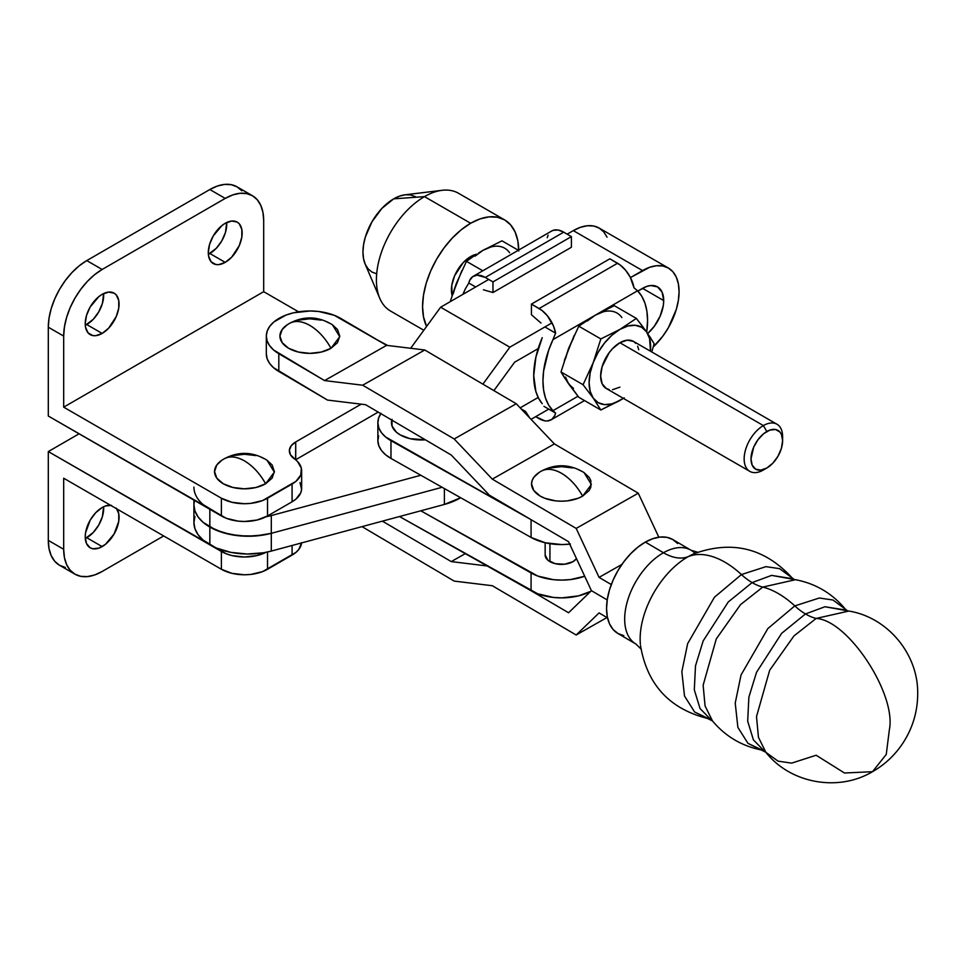 <?xml version="1.0" encoding="UTF-8"?>
<svg xmlns="http://www.w3.org/2000/svg" width="966" height="966" viewBox="0 0 966 966"><rect width="100%" height="100%" fill="white"/><g stroke="black" fill="none" stroke-linecap="round" stroke-linejoin="round"><path stroke-width="1.45" d="M640.494 645.529L640.494 645.469C647.148 684.93 669.897 709.346 708.718 718.74L694.602 711.99L684.508 696.015L681.839 671.696L687.659 643.61L714.454 597.217L741.429 574.553A54.398 31.129 -119.6 0 0 752.103 582.595L728.255 601.975L703.176 640.893L695.496 665.864L694.312 689.809L700.012 708.464L710.771 719.561L700.012 708.464L694.312 689.809L695.496 665.864L703.176 640.893L728.255 601.975L752.103 582.595A54.398 31.129 60.4 0 1 741.429 574.553L765.941 566.656L779.55 568.648L793.424 578.863L771.592 575.386L752.103 582.595L771.592 575.386L795.477 579.697L762.778 587.087A54.398 31.129 60.4 0 1 752.103 582.595A54.398 31.129 -119.6 0 0 762.778 587.087L740.56 604.595L716.289 638.888L703.139 685.22L705.059 705.929L712.497 720.95L694.602 711.99L684.508 696.015L681.839 671.696L687.659 643.61L714.454 597.217L741.429 574.553A81.591 46.694 -119.6 0 0 688.239 556.621A54.398 31.129 60.4 0 1 663.461 552.733L645.348 542.083A54.398 31.673 120.4 0 0 609.534 589.731A54.398 31.673 120.4 0 0 617.793 633.394L635.918 644.044A54.398 31.673 -59.6 0 1 627.659 600.369A54.398 31.673 -59.6 0 1 663.461 552.733A54.398 31.673 -59.6 0 1 694.433 552.818M762.089 750.099L747.974 743.349L737.879 727.374L735.223 703.055L741.043 674.968L767.837 628.576L794.801 605.899A54.398 31.129 -119.6 0 0 805.475 613.953L781.639 633.334L756.547 672.251L748.867 697.211L747.684 721.155L753.383 739.823L764.142 750.92L753.383 739.823L747.684 721.155L748.867 697.211L756.547 672.251L781.639 633.334L805.475 613.953A54.398 31.129 60.4 0 1 794.801 605.899L819.313 598.014L832.933 600.007L846.808 610.222L824.964 606.745L805.475 613.953L824.964 606.745L848.86 611.055L816.149 618.445A54.398 31.129 60.4 0 1 805.475 613.953A54.398 31.129 -119.6 0 0 816.149 618.445L793.931 635.954L769.673 670.247L756.511 716.567L758.443 737.287L765.869 752.309L778.016 761.136L791.637 763.128L816.149 755.243L844.489 773.005L872.515 771.689L886.257 754.41L889.348 729.849C896.75 694.216 848.039 620.087 816.149 618.445C848.039 620.087 896.75 694.216 889.348 729.849L886.257 754.41L872.515 771.689C838.416 792.06 790.538 783.619 765.869 752.309L747.974 743.349L737.879 727.374L735.223 703.055L741.043 674.968L767.837 628.576L794.801 605.899A81.591 46.694 -119.6 0 0 762.778 587.087A81.591 46.694 60.4 0 1 794.801 605.899L819.313 598.014L832.933 600.007L845.081 608.834C831.992 593.245 815.461 583.536 795.477 579.697L762.778 587.087L740.56 604.595L716.289 638.888L703.139 685.22L705.059 705.929L712.497 720.95C725.575 736.539 742.117 746.247 762.089 750.099M287.397 324.673L282.205 329.478L279.923 336.096L282.205 342.701L288.689 348.303L298.397 352.047L309.845 353.363L321.292 352.047L331 348.303A40.801 23.558 -120 0 0 309.845 325.433C318.176 330.408 325.228 338.028 331 348.303L339.742 336.699L332.425 324.769C318.285 316.148 303.964 315.689 289.438 323.417L288.689 323.876C294.461 320.265 301.513 320.784 309.845 325.433A40.801 23.558 -120 0 0 289.438 323.417L287.264 324.769A29.922 17.267 0 0 0 289.438 348.726A29.922 17.267 0 0 0 331 348.303L337.484 342.701L339.754 336.096L337.484 329.478L332.292 324.673M549.932 543.677L549.932 561.644L549.932 543.677M632.501 641.472A54.398 31.673 -59.6 0 1 628.733 597.048A54.398 31.673 -59.6 0 1 663.461 552.733A54.398 31.129 -119.6 0 0 688.239 556.621A67.451 39.28 120.4 0 1 697.452 552.419A67.451 39.28 120.4 0 0 688.239 556.621A67.451 39.28 120.4 0 0 640.361 644.129A67.451 39.28 120.4 0 1 688.239 556.621A81.591 46.694 60.4 0 1 741.429 574.553L765.941 566.656L779.55 568.648L791.709 577.475C764.601 548.133 732.192 540.151 694.506 553.542L694.578 553.518M561.475 473.268C569.807 478.242 576.859 485.862 582.631 496.138L591.373 484.534L584.056 472.591C569.916 463.97 555.595 463.523 541.069 471.251L540.32 471.71C546.092 468.099 553.144 468.619 561.475 473.268A40.801 23.558 -120 0 0 541.069 471.251L538.895 472.591A29.922 17.267 0 0 0 541.069 496.56A29.922 17.267 0 0 0 582.631 496.138A40.801 23.558 -120 0 0 561.475 473.268M266.326 353.641L267.087 358.543L269.502 363.276L273.45 367.635L327.498 400.069L365.619 404.706L451.243 455.01L489.376 495.172L568.563 541.697L591.433 590.673L607.216 599.934L591.433 590.673L568.563 541.697L489.376 495.172L451.243 455.01L365.619 404.706L327.498 400.069L278.812 371.463L278.812 353.701L324.552 380.58L362.685 385.217L454.189 438.975L492.31 479.136L576.183 528.414L599.065 577.378L611.285 584.563L599.065 577.378L621.899 564.434L599.065 577.378L576.183 528.414L638.26 493.191L658.824 537.205L638.26 493.191L576.183 528.414L492.31 479.136L554.387 443.913L638.26 493.191L554.387 443.913L492.31 479.136L454.189 438.975L516.255 403.752L554.387 443.913L516.255 403.752L454.189 438.975L362.685 385.217L424.762 349.994L516.255 403.752L424.762 349.994L362.685 385.217L324.552 380.58L386.629 345.357L424.762 349.994L386.629 345.357L324.552 380.58L273.45 349.873L269.502 345.502L267.087 340.781L266.326 335.878L267.244 330.976L269.792 326.279L273.873 321.956L285.984 315.085L293.543 312.803L310.219 310.967L318.708 311.499L334.333 315.327L386.629 345.357L340.877 318.49A43.518 25.128 180 0 0 293.362 312.839A43.518 25.128 180 0 0 266.326 336.096L266.326 353.858A43.518 25.128 0 0 0 278.812 371.463L278.812 353.701A43.518 25.128 180 0 1 266.326 336.096M539.028 472.507L533.836 477.313L532.133 480.561L531.554 483.93L533.836 490.535L540.32 496.138L544.848 498.287L555.631 500.871L561.475 501.197L567.308 500.871L578.091 498.287L582.631 496.138L589.115 490.535L590.818 487.299L590.818 480.561L589.115 477.313L583.923 472.507M582.631 471.71L578.091 469.561M572.923 467.967L561.475 466.65L550.028 467.967M331 323.876L326.46 321.738M321.292 320.132L309.845 318.816L298.397 320.132M872.515 771.689C885.134 764.444 895.397 754.7 903.331 742.468C912.918 727.47 917.7 711.085 917.7 693.31C918.171 654.054 887.669 617.31 848.86 611.055L816.149 618.445L793.931 635.954L769.673 670.247L756.511 716.567L758.443 737.287L765.869 752.309M691.016 550.246L672.904 539.596A54.398 31.673 120.4 0 0 645.348 542.083L663.461 552.733A54.398 31.673 -59.6 0 1 691.016 550.246L698.201 552.395M591.433 590.673L568.563 612.758L530.745 590.54L568.563 612.758L591.433 590.673L607.216 599.934L591.433 590.673M451.243 561.596L465.286 553.639L451.243 561.596L382.391 521.157L451.243 561.596L487.166 565.967L451.243 561.596M362.021 526.639L454.189 581.097L492.31 585.722L454.189 581.097L362.021 526.639M606.95 617.552L576.183 635L599.065 612.915L607.542 617.89L599.065 612.915L576.183 635L492.31 585.722L576.183 635L606.95 617.552M623.795 635.652L617.914 633.467L613.096 629.47L609.51 623.831L607.3 616.755L606.551 608.508L607.3 599.427L609.51 589.84L613.096 580.119L617.914 570.652L623.795 561.801L630.508 553.892L637.777 547.227L645.348 542.083L652.919 538.642L660.201 537.048L666.902 537.337L672.783 539.523L677.601 543.52M576.485 558.674A16.313 9.418 180 0 1 573.007 561.644L576.545 558.59M525.492 411.371L521.169 408.932L525.492 411.371L529.706 417.928L525.492 411.371M378.612 435.847L377.875 440.762L378.805 445.652L381.377 450.349L385.494 454.66L390.976 458.439L531.071 537.434L531.071 519.672L531.071 537.434L390.976 458.439L390.976 440.665L530.745 519.479L385.494 436.898L381.377 432.587L378.805 427.89L377.875 422.999L378.612 418.085L380.99 413.363M392.039 419.329L392.039 426.066L396.507 432.297L400.226 434.905L409.934 438.661L425.378 439.82A29.922 17.267 0 0 1 391.81 420.089M569.698 544.124A43.518 25.128 0 0 1 531.071 537.434L545.295 542.783L561.983 544.582L570.459 544.039M377.863 422.697L377.863 440.46A43.518 25.128 0 0 0 390.976 458.439L390.976 440.665A43.518 25.128 180 0 1 377.863 422.697A43.518 25.128 180 0 1 380.809 413.629M399.513 516.544L537.724 593.8L553.482 597.447L561.983 597.869L578.598 595.841L590.733 591.349A43.518 25.128 0 0 1 531.071 590.721L399.513 516.544M531.071 572.959L531.071 590.721L531.071 572.959L420.826 510.797L537.724 576.038L553.482 579.685L561.983 580.107L570.459 579.564L584.696 576.231A43.518 25.128 180 0 1 531.071 572.959M545.15 554.979L547.903 560.22L555.233 563.685L564.651 564.229L573.007 561.644A16.313 9.418 180 0 1 555.233 563.685A16.313 9.418 180 0 1 545.15 554.991L545.15 542.747M225.223 223.291A23.933 13.814 -60 0 1 237.189 222.095A23.933 13.814 -60 0 1 240.86 241.283A23.933 13.814 -60 0 1 225.223 262.366L209.839 253.49A23.933 13.814 120 0 0 226.696 222.506L225.476 232.395L221.806 240.86L216.324 248.262L208.366 254.263A23.933 13.814 120 0 0 209.839 253.49L225.223 262.366L231.707 257.137L239.302 245.557L241.826 237.056L241.826 229.437L239.302 223.846L237.189 222.095L231.707 221.033L225.223 223.291L221.926 225.573L213.257 235.921L209.586 244.374L208.306 252.597L208.632 256.219L211.156 261.81L215.829 264.503L218.751 264.624L225.223 262.366A23.933 13.814 -60 0 1 213.257 263.549A23.933 13.814 -60 0 1 209.586 244.374A23.933 13.814 -60 0 1 225.223 223.291M102.142 294.34A23.933 13.814 -60 0 1 114.109 293.157A23.933 13.814 -60 0 1 117.78 312.344A23.933 13.814 -60 0 1 102.142 333.427L86.759 324.552A23.933 13.814 120 0 0 103.616 293.567L102.396 303.457L98.725 311.909L93.243 319.323L85.286 325.325A23.933 13.814 120 0 0 86.759 324.552L102.142 333.427L108.627 328.199L116.222 316.619L118.746 308.118L118.746 300.486L116.222 294.908L114.109 293.157L108.627 292.094L102.142 294.34L98.846 296.622L90.176 306.983L86.517 315.435L85.225 323.658L85.551 327.281L88.075 332.872L92.748 335.564L95.67 335.685L102.142 333.427A23.933 13.814 -60 0 1 90.176 334.61A23.933 13.814 -60 0 1 86.517 315.435A23.933 13.814 -60 0 1 102.142 294.34M116.862 508.913A23.933 13.814 -60 0 1 102.142 546.611L86.759 537.724A23.933 13.814 120 0 0 103.616 506.752L102.396 516.641L98.725 525.093L93.243 532.495L85.286 538.509A23.933 13.814 120 0 0 86.759 537.724L102.142 546.611A23.933 13.814 -60 0 1 90.176 547.794A23.933 13.814 -60 0 1 86.517 528.619A23.933 13.814 -60 0 1 102.142 507.524L95.67 512.753L90.176 520.155L85.551 532.834L85.225 536.842L86.517 543.568L90.176 547.794L92.748 548.748L98.846 548.145L105.451 544.329L114.109 533.981L118.746 521.302L118.746 513.67L116.222 508.092M266.906 460.13L272.098 464.936L274.38 471.553L272.098 478.158L265.614 483.761A40.801 23.558 -120 0 0 244.458 460.891C252.79 465.866 259.842 473.485 265.614 483.761L274.356 472.157L267.039 460.227C252.899 451.605 238.578 451.146 224.052 458.874L223.303 459.333C229.075 455.723 236.127 456.242 244.458 460.891A40.801 23.558 -120 0 0 224.052 458.874L221.878 460.227A29.922 17.267 0 0 0 224.052 484.183A29.922 17.267 0 0 0 265.614 483.761L255.905 487.504L244.458 488.82L233.011 487.504L223.303 483.761L216.819 478.158L214.537 471.553L216.819 464.936L222.011 460.13M241.826 190.809L237.044 186.836L231.212 184.675L224.559 184.421L217.35 186.052L209.839 189.529L86.759 260.591L79.26 265.783L72.039 272.472L65.398 280.418L59.566 289.305L54.784 298.796L51.222 308.528L49.037 318.116L48.3 327.208L63.684 336.096L63.684 407.157L263.694 291.684L263.694 220.622L263.694 291.684L298.579 311.825L263.694 291.684L63.684 407.157L221.383 498.202L231.973 502.284L244.458 503.721L250.822 503.358L262.595 500.545L295.91 481.37L300.752 475.067L301.344 468.196L297.625 461.651L290.452 454.757L289.389 450.204L291.225 445.737L295.729 441.945L361.175 404.162L295.729 441.945L295.729 459.707L378.201 412.096L295.729 459.707A21.759 12.558 0 0 0 295.608 459.792L295.729 441.945A21.759 12.558 180 0 0 289.353 450.832A21.759 12.558 180 0 0 294.268 458.778A32.639 18.837 180 0 1 301.634 470.708A32.639 18.837 180 0 1 292.082 484.026L292.082 501.789L295.91 499.132L300.752 492.841L301.597 489.412L300.003 482.589M387.656 345.49L377.935 340.249L387.656 345.49M233.011 455.59L244.458 454.274L255.905 455.59M261.074 457.184L265.614 459.333M252.428 195.724L257.21 199.684L260.76 205.311L262.945 212.387L263.694 220.622A54.398 31.407 -60 0 0 252.428 195.724L246.596 193.562L239.942 193.297L232.734 194.939L225.223 198.416L102.142 269.478L94.644 274.658L87.423 281.348L80.782 289.293L74.95 298.18L70.168 307.671L66.618 317.403L64.42 327.003L63.684 336.096A54.398 31.407 -60 0 1 102.142 269.478L86.759 260.591L102.142 269.478L225.223 198.416L209.839 189.529L225.223 198.416A54.398 31.407 -60 0 1 252.428 195.724L237.044 186.836A54.398 31.407 120 0 0 209.839 189.529L86.759 260.591A54.398 31.407 120 0 0 48.3 327.208L63.684 336.096L63.684 407.157L221.383 498.202L221.383 515.965L48.3 416.032L48.3 327.208L48.3 416.032L226.322 518.307L238.095 521.121L244.458 521.483L256.944 520.046L267.534 515.965L292.082 501.789A32.639 18.837 0 0 0 301.634 488.47L301.634 470.708M221.383 498.202L221.383 515.965A32.639 18.837 0 0 0 267.534 515.965L267.534 498.202A32.639 18.837 180 0 1 221.383 498.202M267.534 515.965L267.534 498.202L292.082 484.026L292.082 501.789L267.534 515.965M301.597 542.711L298.832 549.413L295.91 552.431L262.595 571.606L250.822 574.42L244.458 574.782L231.973 573.345L221.383 569.264L63.684 478.218L63.684 549.28L48.3 540.392L49.037 548.628L51.222 555.692L54.784 561.318L59.566 565.291L65.398 567.453M301.573 542.928A32.639 18.837 0 0 1 292.082 555.088L292.082 545.488L292.082 555.088L267.534 569.264A32.639 18.837 0 0 1 221.383 569.264L221.383 551.489A32.639 18.837 180 0 0 266.012 552.323L256.944 555.583L244.458 557.008L231.973 555.583L226.322 553.832L48.3 451.569L79.067 433.806L48.3 451.569L48.3 540.392L48.3 451.569L221.383 551.489L221.383 569.264L63.684 478.218L63.684 549.28L48.3 540.392A54.398 31.407 120 0 0 59.566 565.291L74.95 574.178A54.398 31.407 -60 0 1 63.684 549.28L64.42 557.515L66.618 564.579L70.168 570.206L74.95 574.178A54.398 31.407 -60 0 0 102.142 571.486L94.644 574.963L87.423 576.593L80.782 576.328L74.95 574.178M267.534 569.264L267.534 551.997L267.534 569.264M163.689 535.949L102.142 571.486L163.689 535.949M111.549 505.387L105.451 505.991L102.142 507.524A23.933 13.814 -60 0 1 110.51 505.254M782.617 440.641L781.409 448.321L777.98 456.23L772.86 463.149L766.811 468.027L760.761 470.128L755.629 469.138L752.2 465.189L750.993 458.898L753.661 447.222L758.02 439.663L763.72 433.649L769.89 430.087L775.589 429.52L779.948 432.043L781.409 434.35L782.617 440.641L782.617 436.692A27.193 15.697 120 0 0 763.382 425.583L766.811 431.512A22.351 12.908 -60 0 1 782.617 440.641A22.351 12.908 -60 0 1 766.811 468.027L763.382 470.007A27.193 15.697 -60 0 1 749.785 471.348A27.193 15.697 -60 0 1 745.619 449.552A27.193 15.697 -60 0 1 763.382 425.583A27.193 15.697 -60 0 1 776.978 424.243A27.193 15.697 -60 0 1 782.532 438.818M635.87 343.377L633.479 341.396A27.193 15.697 120 0 0 619.882 342.737L763.382 425.583L619.882 342.737L612.516 348.678L609.196 352.65L602.108 366.706L600.647 376.052L602.108 383.695L606.286 388.501L609.196 389.576M415.477 196.69L410.816 194.963L405.503 194.746L399.719 196.062L393.717 198.839L424.497 196.617L393.717 198.839A43.518 25.128 120 0 0 365.1 263.947L379.783 298.361A67.994 39.256 -60 0 1 424.497 196.617L470.647 223.267L461.265 229.751L452.245 238.119L443.937 248.045L436.644 259.154L430.667 271.023L426.223 283.183L423.494 295.173L422.565 306.548L423.494 316.836L426.598 326.46A67.994 39.256 -60 0 1 470.647 223.267L424.497 196.617A67.994 39.256 120 0 0 380.073 256.533A67.994 39.256 120 0 0 390.493 311.016L423.82 330.263M470.647 256.582L471.976 257.342L470.647 256.582A27.193 15.697 120 0 0 452.112 295.427L451.786 285.344L454.66 275.684L463.282 262.523L470.647 256.582A27.193 15.697 120 0 1 476.624 254.227L470.647 256.582M647.57 320.531A73.971 42.709 -60 0 1 646.701 332.038L647.57 320.531L646.93 311.45L645.01 303.336L641.859 296.381L637.56 290.778A73.971 42.709 -60 0 1 647.57 320.531M623.396 398.378L600.84 409.995L578.779 397.255L600.84 409.995L593.233 398.101L583.078 384.722L561.005 371.982L564.506 377.754L578.779 397.255L568.612 383.888L561.005 371.982L568.612 348.352L578.779 326.194L600.84 338.933L593.233 362.564L583.078 384.722L561.005 371.982M578.779 326.194L600.84 338.933L619.882 329.418L636.365 318.418L614.304 305.679L595.261 315.206L578.779 326.194L595.261 315.206L614.304 305.679L636.365 318.418L643.308 327.353M644.998 329.66L647.932 333.825M649.514 336.192L654.139 343.691L651.784 351.962L654.139 343.691L646.532 331.797L649.599 338.595L650.468 351.201A43.518 25.128 -60 0 0 646.532 331.797L636.365 318.418L619.882 329.418L627.84 326.025L635.266 325.288L641.641 327.257L646.532 331.797A43.518 25.128 -60 0 0 619.882 329.418L600.84 338.933L593.233 362.564L598.123 352.385L604.499 343.063L611.913 335.226L619.882 329.418A43.518 25.128 -60 0 0 593.233 362.564L583.078 384.722L593.233 398.101L590.154 391.302L589.115 382.705L590.154 372.912L593.233 362.564A43.518 25.128 -60 0 0 593.233 398.101L600.84 409.995L619.882 400.479L611.913 403.86L604.499 404.597L598.123 402.629L593.233 398.101A43.518 25.128 -60 0 0 619.882 400.479L624.241 397.859M623.263 398.306L619.882 400.479A43.518 25.128 -60 0 0 623.263 398.306M638.743 349.728L637.645 346.19M776.978 424.243L633.479 341.396L627.236 340.177L619.882 342.737A27.193 15.697 120 0 0 602.108 366.706A27.193 15.697 120 0 0 606.286 388.501L749.785 471.348M612.516 389.709L619.882 387.149M564.349 360.499L574.178 335.431M621.911 317.585A43.518 25.128 120 0 0 595.261 315.206L552.963 339.621L548.664 350.187L543.604 371.101L542.952 380.93L543.604 390.022L545.524 398.137L548.664 405.08L552.963 410.683L577.97 396.253L552.963 410.683L555.607 413.086A23.933 13.814 60 0 1 551.091 419.86A23.933 13.814 60 0 1 539.125 418.676L535.659 416.672L544.691 420.802L547.287 420.971L551.707 419.461L554.738 415.706L555.607 413.086L552.963 410.683A73.971 42.709 -60 0 1 552.963 339.621L555.607 333.149L544.896 326.967L555.607 333.149L552.963 339.621L637.56 290.778L634.034 287.868L637.56 290.778L595.261 315.206L603.231 311.813M573.502 388.417L568.612 383.888L565.545 377.09M565.545 358.7L568.612 348.352L573.502 338.172M587.304 321.014L595.261 315.206M542.24 403.728L538.569 398.209L535.901 391.58L533.727 375.605L535.901 357.118L542.24 337.653A73.971 42.709 120 0 0 542.24 403.728M543.93 406.348L555.607 413.086L543.93 406.348M539.125 308.528A23.933 13.814 60 0 1 555.607 333.149L553.421 325.868L547.287 315.665L541.95 310.436L531.433 304.097L531.433 314.747L540.984 323.03L531.433 314.747L531.433 304.097L539.125 308.528L617.552 263.247L539.125 308.528M634.034 287.868A23.933 13.814 -120 0 0 617.552 263.247L609.86 258.803L531.433 304.097L609.86 258.803L620.377 265.155L625.714 270.383L630.146 276.988L634.034 287.868M462.955 294.328L465.274 288.991A73.971 42.709 120 0 0 462.955 294.328M551.127 231.369L553.192 230.319L558.143 230.029L563.709 232.166L485.282 277.447L477.119 275.153L472.688 276.65L469.669 280.418L468.8 283.026L475.658 286.999L468.8 283.026L465.274 288.991L468.8 283.026A23.933 13.814 60 0 1 473.316 276.264A23.933 13.814 60 0 1 485.282 277.447L563.709 232.166A23.933 13.814 -120 0 0 551.743 230.971L473.316 276.264M547.227 237.745L548.108 235.136M563.709 232.166L571.401 236.598L571.401 247.26L492.974 292.541L492.974 281.891L571.401 236.598L563.709 232.166M485.282 277.447L492.974 281.891L485.282 277.447M483.411 289.788L492.974 292.541L483.411 289.788M492.974 281.891L492.974 292.541L571.401 247.26L571.401 236.598L492.974 281.891M509.601 252.742A43.518 25.128 120 0 0 482.952 250.363L501.994 240.836L518.319 250.266L501.994 240.836L482.952 250.363L490.921 246.97M452.04 295.668L461.869 270.589M478.593 252.971L482.952 250.363L478.593 252.971M466.469 261.351L474.403 255.688L466.469 261.351L482.795 270.782L466.469 261.351L456.302 283.509L453.235 293.857M474.994 256.171L482.952 250.363M450.216 301.682L456.302 283.509M518.718 250.049A67.994 39.256 -60 0 0 504.638 219.898L497.357 217.205L489.05 216.879L480.03 218.92L470.647 223.267A67.994 39.256 -60 0 1 504.638 219.898L458.488 193.26A67.994 39.256 120 0 0 424.497 196.617A67.994 39.256 -60 0 1 442.162 190.302L405.032 194.806A43.518 25.128 120 0 0 393.717 198.839L381.944 208.342L371.958 221.818L365.293 237.189L363.542 244.869L362.95 252.138L363.542 258.731L365.293 264.382L368.143 268.886L371.958 272.062L376.631 273.789M504.638 219.898L510.616 224.861L515.059 231.9L517.8 240.727L518.73 251.027M763.382 425.583A27.193 15.697 120 0 0 744.146 458.898A27.193 15.697 120 0 0 763.382 470.007L766.811 468.027A22.351 12.908 -60 0 1 750.993 458.898A22.351 12.908 -60 0 1 766.811 431.512L763.382 425.583M194.951 516.496L193.912 522.63A54.398 31.407 0 0 0 209.839 544.836L209.839 527.062A54.398 31.407 180 0 1 193.912 504.856A54.398 31.407 0 0 0 209.839 527.062L209.839 509.299A54.398 31.407 180 0 1 193.912 487.093M663.702 300.571A29.922 17.267 -60 0 1 647.703 333.487L654.296 326.303L660.128 316.196L663.292 305.57L663.702 300.571L642.547 288.351L663.702 300.571A29.922 17.267 -60 0 0 657.496 286.866L662.084 292.143L663.702 300.571M573.309 230.62L642.547 270.589A51.669 29.837 -60 0 1 668.375 268.029A51.669 29.837 -60 0 1 679.086 291.684A51.669 29.837 -60 0 1 653.245 346.939L662.845 336.144L668.375 327.691L676.297 309.434L678.373 300.317L679.086 291.684L678.373 283.859L676.297 277.145L672.928 271.796L668.375 268.029L662.845 265.976L656.53 265.722L649.671 267.28L630.448 277.568L642.547 270.589L573.309 230.62L567.175 234.158L573.309 230.62A51.669 29.837 120 0 1 599.149 228.061L593.607 226.008L587.292 225.754L580.433 227.312L573.309 230.62M442.15 487.287L271.301 533.317L271.301 551.079L444.384 504.445L444.384 488.555L444.384 504.445L460.649 497.719A54.398 31.407 0 0 1 444.384 504.445L271.301 551.079L271.301 533.317A54.398 31.407 180 0 1 209.839 527.062L209.839 544.836A54.398 31.407 0 0 0 271.301 551.079L263.537 552.769L247.127 554.025L230.826 552.359L216.143 547.951L203.077 540.066L198.054 534.645L194.951 528.752L193.912 522.63L193.912 504.856L194.951 510.99L198.054 516.882L203.077 522.304L209.839 527.062A54.398 31.407 0 0 0 271.301 533.317L442.15 487.287L271.301 533.317L271.301 515.554L266.012 516.786A54.398 31.407 180 0 0 271.301 515.554L271.301 533.317L442.15 487.287M531.046 419.341L548.736 409.125L531.046 419.341M509.843 347.192L440.617 307.224L488.736 279.44L440.617 307.224L509.843 347.192L482.891 384.154L509.843 347.192L552.009 322.849L509.843 347.192M410.671 348.279L440.617 307.224L410.671 348.279M420.826 475.272L271.301 515.554L420.826 475.272M216.143 512.427L203.077 504.542M642.547 288.351A29.922 17.267 -60 0 1 657.496 286.866L650.637 285.538L646.665 286.443L637.838 291.068L642.547 288.351M538.195 348.593L514.624 362.202L493.904 390.614L514.624 362.202L538.195 348.593M520.155 407.857L538.195 397.449L520.155 407.857M607.071 237.177L603.69 231.828L599.149 228.061L668.375 268.029M209.839 509.299L209.839 527.062L223.194 532.713L238.868 535.792L255.41 535.997L271.301 533.317L263.537 535.007L247.127 536.263L230.826 534.596L216.143 530.189L203.077 522.304L198.054 516.882L194.951 510.99L193.912 504.856L194.456 500.424M641.291 649.273L635.918 644.044M763.382 470.007L766.811 468.027M551.127 419.836L584.515 400.564M193.912 500.098L193.912 504.856"/></g></svg>
